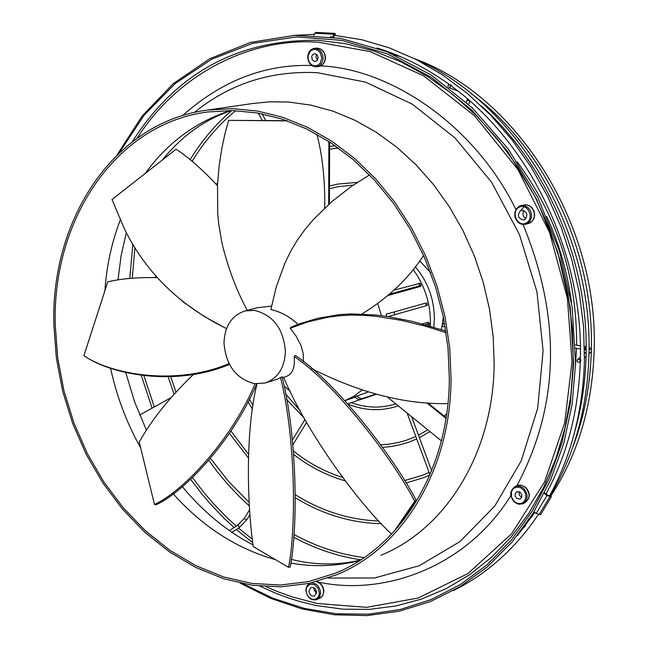 <?xml version="1.0" encoding="UTF-8"?>
<svg xmlns="http://www.w3.org/2000/svg" width="648" height="648" viewBox="0 0 648 648"><rect width="100%" height="100%" fill="white"/><g stroke="black" fill="none" stroke-linecap="round" stroke-linejoin="round"><path stroke-width="0.97" d="M523.657 207.166L520.725 210.576M317.228 581.815L316.41 581.653M182.501 115.628C221.738 80.765 264.821 64.055 311.729 65.497M266.093 586.659L277.158 591.462L291.786 596.8L317.172 603.482L366.566 607.354L418.195 598.023L468.075 573.464L511.564 533.822L544.547 481.974L564.732 422.763L572.03 361.649L567.421 298.396L549.577 232.478L517.995 169.606L474.62 115.814L423.63 75.84L370.097 51.589L318.557 42.242C252.631 37.292 178.905 72.203 137.222 138.089M580.308 361.414L580.811 360.337L580.365 358.636C583.168 254.016 530.631 143.921 452.328 86.759L451.154 85.107L450.077 84.669L450.611 86.67L448.886 87.634M591.454 351.402L591.332 350.139C594.224 251.683 545.179 148.117 471.371 93.717M586.213 356.052L586.092 354.772C588.603 262.076 547.042 164.284 481.197 105.81M368.129 391.991L354.594 396.9L358.19 399.468L360.661 399.565L376.059 394.349M430.345 326.122L430.45 322.793C430.402 303.07 424.643 285.298 413.157 269.487M283.97 385.989L290.255 391.206M344.995 400.594L353.978 396.179L362.127 390.023M285.412 351.346C283.476 328.633 273.124 314.977 254.364 310.376L245.179 310.902C231.757 315.325 224.694 326.025 223.997 343.011C225.877 365.269 236.058 378.829 254.543 383.713L265.178 382.992C277.911 378.359 284.658 367.813 285.412 351.346M282.277 377.687L286.262 376.456C292.491 374.147 295.14 367.521 294.208 356.554L295.334 355.452C336.11 382.458 393.555 456.662 416.162 500.288L414.712 501.212L394.138 531.392M265.858 382.782L277.052 379.307L282.091 376.812C297.529 438.048 297.95 529.246 290.207 567.073L288.546 567.308L253.238 546.58C247.309 506.072 245.041 431.6 256.989 383.948M303.353 361.754L303.224 353.452L300.907 345.311L296.023 335.931L290.215 328.285L290.806 327.248L299.012 323.959L317.763 318.281L339.277 314.636L350.924 313.899L375.484 314.969L388.055 316.597L412.792 321.473L445.889 331.039M311.299 582.925C316.718 583.232 319.82 586.578 320.598 592.969L319.553 597.116L316.726 599.684C310.676 600.68 307.047 597.48 305.848 590.069L306.901 585.897L310.117 583.192M319.367 593.042L318.703 596.241L316.848 598.541L314.183 599.489L311.226 598.906L308.578 596.897L306.739 593.876L306.091 590.425L306.755 587.234L309.857 584.261L314.215 584.553L317.933 587.971L319.367 593.042M316.556 592.491C315.941 588.643 314.061 586.975 310.919 587.477L308.885 590.976C309.509 594.832 311.396 596.5 314.539 595.982L316.556 592.491M313.891 587.744L313.77 588.813L316.443 593.552M519.032 206.364L520.96 205.627L524.435 205.675L527.683 207.295L530.161 210.219L531.457 213.953L531.336 217.874L529.829 221.3L527.189 223.657L525.374 224.362L521.899 224.354L518.627 222.758L516.124 219.85L514.804 216.116L514.901 212.196L516.391 208.753L519.032 206.364M518.975 207.344C527.359 202.225 535.086 218.595 526.314 222.912C517.922 227.966 510.26 211.685 518.975 207.344M520.522 210.624C516.974 215.541 518.076 218.668 523.811 219.988L524.767 219.623C528.314 214.731 527.237 211.604 521.51 210.252L520.522 210.624M523.973 210.487C522.126 213.816 522.798 216.521 525.982 218.595M318.136 57.842L317.301 55.161L315.212 53.76L313.17 54.197L311.753 56.279L312.19 59.746L314.531 61.536L317.099 60.637L318.136 57.842M316.67 54.473L315.924 56.927L317.39 60.288M321.797 58.053L320.266 63.156L317.852 65.318L314.847 65.958L311.85 64.954L309.452 62.508L308.132 59.098L308.14 55.404L310.57 50.9L313.34 49.45L314.888 49.329L317.885 50.325L320.298 52.772L321.797 58.053M307.703 57.137C308.335 63.399 311.267 66.614 316.499 66.776C320.541 65.91 322.736 62.994 323.077 58.037C322.453 51.8 319.545 48.576 314.353 48.373C310.254 49.224 308.043 52.14 307.703 57.137M516.667 498.434L520.077 499.057L521.583 497.64L521.875 494.821L520.304 492.294L516.91 491.67L515.395 493.079L515.095 495.906L516.667 498.434M519.145 491.646L519.291 495.129L521.705 497.38M514.642 501.86L511.523 497.227L511.434 491.792L513.143 488.9L514.423 487.904L517.525 487.069L520.822 487.871L523.657 490.172L525.471 493.493L525.901 497.194L524.856 500.531L522.555 502.832L521.065 503.447L517.784 503.455L514.642 501.86M523.22 487.936L519.283 486.073L515.265 486.462C509.482 490.73 509.288 496.036 514.674 502.37L518.659 504.257L522.717 503.828C528.436 499.535 528.606 494.238 523.22 487.936M451.057 379.355C450.465 470.343 402.513 548.2 336.644 574.76L309.282 583.37L280.908 586.853L252.169 585.265L223.649 578.737L195.923 567.527L169.525 551.942L144.933 532.364L122.594 509.231L102.886 483.027L86.152 454.272L72.681 423.5L62.694 391.287L56.384 358.223L53.865 324.907C50.593 218.57 114.89 121.686 207.741 110.063L232.34 108.653L257.434 111.035L282.601 117.256L307.427 127.275L331.484 140.997L354.343 158.242L375.589 178.743L394.818 202.2L411.683 228.201L425.841 256.308L437.036 286.027L445.046 316.815L449.753 348.114L451.057 379.355M449.339 379.121L448.043 348.114L443.37 317.05L435.407 286.497L424.286 257.005L410.233 229.109L393.49 203.31L374.398 180.039L353.306 159.7L330.61 142.601L306.723 128.993L282.074 119.062L257.094 112.906L232.186 110.565L207.765 111.983C115.757 123.598 52.026 219.648 55.258 325.102L57.745 358.15L64.006 390.947L73.904 422.901L87.269 453.43L103.858 481.966L123.404 507.967L145.557 530.915L169.938 550.338L196.125 565.809L223.617 576.947L251.894 583.435L280.406 585.039L308.537 581.604L335.68 573.091C401.12 546.79 448.772 469.468 449.339 379.121M119.143 152.936L144.229 115.061L175.381 83.398L211.839 59.154L252.59 43.384L296.42 36.928L341.909 40.362L387.472 53.906L431.39 77.379L471.955 110.184L507.481 151.243L536.479 199.082L557.693 251.845L570.232 307.444L573.626 363.617L570.248 403.906L562.027 442.454L549.221 478.467L532.154 511.24L511.272 540.181L487.069 564.797L460.104 584.707L430.944 599.651L400.205 609.493L368.469 614.183L336.32 613.769L304.333 608.399L273.019 598.274L242.887 583.678M240.141 583.111L270.5 598.298L302.106 608.958L334.449 614.798L366.987 615.6L399.16 611.21L430.361 601.571L459.983 586.724L487.401 566.798L512.025 542.068L533.296 512.916L550.679 479.828L563.736 443.426L572.119 404.433L575.562 363.649L572.119 306.877L559.37 250.711L537.824 197.438L508.388 149.21L472.343 107.9L431.228 75.022L386.751 51.638L340.686 38.362L294.767 35.357L250.598 42.371L209.636 58.806L173.097 83.786L142.001 116.219L117.118 154.864M443.459 323.555L442.211 325.247L442.973 326.543L445.216 326.908M580.235 360.847L579.717 361.973L578.672 362.337L577.611 361.924L577.036 360.636L577.562 359.51L578.607 359.146L579.863 359.778L580.235 360.847M544.579 492.796L547.592 495.226L550.549 495.85L551.327 496.757L546.928 495.526L544.271 493.387M426.951 403.007L446.01 418.381M381.405 315.657L377.768 303.701M328.876 141.467L328.674 204.412M139.676 415.028L170.586 397.921M441.377 440.859L387.707 397.297M446.132 417.644L428.061 403.08M551.327 496.757L540.562 514.723L536.171 513.508L534.009 511.758M447.954 86.913L448.254 84.961L450.077 84.669M333.752 37.041L334.247 35.51L335.332 34.668L335.081 33.396L315.9 32.4L314.815 33.234L313.843 35.373M320.671 65.926C387.269 68.315 472.91 121.864 515.93 209.482M523.082 224.54C561.622 318.727 559.532 405.818 516.812 485.789M510.835 495.671C465.345 568.904 381.64 596.403 317.447 581.855M335.081 33.396L333.995 34.239L332.999 37.155M329.419 203.747L329.63 141.953M280.519 377.484C295.885 438.761 296.233 529.57 288.546 567.308M294.208 356.554C334.967 383.689 392.145 457.723 414.712 501.212M283.581 377.282C307.687 434.589 360.191 505.254 391.586 534.138M397.67 527.399L416.162 500.288M290.215 328.285L307.589 321.967L327.977 317.22L339.147 315.754L350.892 315.082L363.115 315.284L375.646 316.289L400.837 320.258L424.885 326.041L446.14 332.659M311.534 368.542C359.689 392.874 405.162 404.555 447.946 403.591M297.975 324.348C289.94 316.775 280.908 311.842 270.88 309.558L276.307 286.781L284.918 263.112L290.596 251.448L297.286 240.173L304.997 229.465L313.535 219.389L332.205 201.309L351.5 186.349L369.538 174.911M361.932 313.988C388.363 297.716 408.912 278.186 423.581 255.409M247.261 310.351C236.512 290.482 228.096 268.142 222.021 243.324L218.676 223.754L217.752 213.921L217.509 184.874L219.081 166.431L221.673 149.226L224.961 133.723L228.647 120.358L287.493 120.909M286.894 120.698L228.647 120.358M271.553 306.083L256.875 307.8M324.753 208.008C325.102 179.958 322.477 155.374 316.856 134.258M226.525 328.593C179.537 305.516 145.46 272.168 124.278 228.541L112.015 199.503L176.118 149.21C188.649 157.456 202.435 169.598 217.469 185.636M182.226 301.288L204.088 316.378L226.484 328.69M217.469 185.603L212.009 179.788M229.036 363.625C174.733 386.564 110.314 374.001 83.916 355.679L107.779 281.839C121.217 278.664 137.619 277.263 156.978 277.627M229.457 364.435C175.26 387.172 111.213 374.504 84.896 356.295L83.916 355.679M255.118 383.786C230.04 443.07 180.355 493.217 154.459 504.411L139.239 442.041C151.745 419.637 169.922 396.989 193.776 374.09M256.705 383.932C231.668 443.264 181.869 493.598 155.909 504.784L154.459 504.411M394.13 290.11L420.058 283.322M388.184 295.448L420.414 286.448L421.095 285.549L419.75 285.752L389.723 294.111M425.59 303.126L386.232 314.183L425.59 303.126L426.165 305.743L388.022 316.597M427.413 305.208L426.165 305.743M386.232 314.183L386.726 316.394M425.299 324.689L429.243 323.182L428.166 322.178L422.447 323.911M429.219 325.466L429.243 323.182M356.57 395.863L359.267 398.042L361.876 398.69L375.484 394.187M347.919 403.793L359.988 399.711M316.904 599.603L321.918 596.695L323.077 594.694L323.619 591.624C323.19 586.4 320.752 583.087 316.305 581.677M525.593 224.305L530.056 222.92L532.697 220.563L534.203 217.145L534.325 213.241L533.029 209.506L530.55 206.591L527.31 204.971L523.633 204.979M316.621 66.76L318.63 66.501C322.672 65.634 324.867 62.718 325.199 57.769C324.583 51.54 321.675 48.325 316.483 48.122L316.37 48.13M515.265 486.462L518.327 485.263L520.757 485.109L525.407 487.053C530.801 493.258 530.542 498.563 524.629 502.978C530.339 498.685 530.51 493.387 525.131 487.102L521.195 485.239L516.942 485.733M194.303 112.485C229.651 83.803 270.621 70.535 317.228 72.673L365.448 82.085L412.306 104.166L455.204 138.121L491.646 182.355L519.445 234.552L536.933 291.794L543.097 350.819L537.678 408.272L521.162 460.955L494.724 506.104L460.048 541.534L419.207 565.753L374.463 577.976L328.091 578.048M380.967 555.239C445.921 529.011 493.29 452.976 494.149 364.468L493.217 337.033L489.572 309.517L483.246 282.342L474.336 255.895L462.964 230.558L449.323 206.72L433.609 184.704L416.073 164.819L396.973 147.339L376.61 132.476L355.282 120.407L333.299 111.27L310.967 105.138L288.595 102.044L269.6 101.809L252.404 103.542M290.798 563.104C314.159 567.211 337.146 566.344 359.77 560.488M132.354 141.685C175.989 73.167 237.848 39.374 317.925 40.314L345.611 43.675L373.297 50.803L400.618 61.673L427.162 76.205L452.547 94.252L476.377 115.595L498.28 139.976L517.898 167.062L534.924 196.466L549.083 227.756L560.147 260.464L567.94 294.103L572.346 328.147L573.318 362.086L570.864 395.41L565.048 427.623L555.992 458.266L543.875 486.907L528.914 513.167L511.377 536.714L491.549 557.272L469.751 574.614L446.318 588.578L421.589 599.052L395.904 605.977L369.619 609.347L343.059 609.193L316.564 605.596L300.105 601.628L287.898 597.804L275.837 593.285L260.059 586.197M433.82 327.151L434.354 319.01C434.225 299.101 427.874 281.686 415.311 266.774M230.453 110.541C195.866 121.775 167.443 142.754 145.192 173.478M120.22 220.061C111.723 242.344 106.604 265.931 104.871 290.831M469.962 101.064L467.945 100.497L467.621 99.031M249.658 509.684L244.49 518.108L244.952 519.056L246.929 519.607M244.49 518.108L237.557 525.382L238.683 525.625L239.071 527.828M586.157 349.944L584.893 348.511L586.132 346.721M539.047 514.715L549.812 496.741M536.171 513.508L546.928 495.526M589.008 349.442L591.341 349.62M110.516 367.983C116.632 396.284 126.684 422.95 140.689 447.962M173.129 493.727C202.549 526.702 236.706 548.702 275.594 559.702M332.999 36.952L330.464 36.815M333.995 34.239L314.815 33.234M419.75 285.752L418.624 283.33M394.162 312.271L394.737 314.936M428.012 325.45L428.02 323.854M362.637 398.536L360.661 399.565M192.124 161.328C204.047 141.645 218.562 124.756 235.669 110.662M576.615 345.173C576.963 277.069 557.118 215.906 517.096 161.7M316.532 581.62C321.068 582.989 323.522 586.246 323.895 591.397L322.777 595.617L319.748 598.323M520.96 205.627L525.625 204.736L529.157 205.57L532.138 207.878L534.074 211.248L534.665 215.12L533.806 218.862L531.627 221.851L528.42 223.576M314.353 48.373L316.483 48.122C321.91 48.333 324.915 51.532 325.49 57.704C325.166 62.637 322.874 65.57 318.63 66.501M252.493 103.534L207.741 110.063M291.3 559.41L297.651 560.852C319.132 565.226 340.07 564.959 360.474 560.034M550.168 495.841C574.363 455.09 587.282 408.353 588.927 355.622C593.528 231.328 516.424 102.368 415.692 59.268M132.273 278.211L134.906 247.609M550.776 496.117C577.854 454.758 592.304 406.377 594.135 350.981C598.995 225.415 517.501 96.042 414.477 58.66M338.386 147.963L329.605 149.259M329.613 146.561L335.162 145.679M353.338 185.077L338.045 186.697L329.468 188.779M329.476 186.033L337.746 184.064L357.299 182.412M293.52 35.421L314.078 34.344M334.506 35.316L362.013 39.779L389.408 47.887L416.34 59.6L442.414 74.812L467.265 93.377L490.536 115.085L511.863 139.668L530.923 166.803L547.439 196.133L561.144 227.237L571.82 259.67L579.328 292.961L583.556 326.632L584.447 360.191C582.957 410.557 571.35 455.771 549.625 495.841M377.136 47.992C402.197 55.76 426.23 67.927 449.218 84.475M423.322 255.79L424.327 257.086M286.124 120.423L285.574 120.682M217.631 182.59L216.464 184.502M129.762 278.438L132.856 244.223M400.748 56.732L394 54.699M389.48 52.205L383.948 50.528M155.601 277.571L155.674 276.129M190.131 159.683C201.601 140.786 215.468 124.408 231.733 110.557M571.504 302.77C567.583 272.727 559.297 243.931 546.653 216.392M168.294 377.104L173.996 393.968M208.956 460.542L216.829 471.161L228.031 484.607L239.987 497.194L249.415 506.023M293.641 537.192C315.163 548.824 337.567 556.365 360.847 559.799M354.95 397.281L345.011 400.618M314.069 590.595L316.426 591.292M586.059 356.23C585.355 382.312 581.612 407.309 574.841 431.22M525.577 525.471L521.786 529.821M141.337 375.597L152.102 408.151M190.642 479.334L202.063 494.213L211.167 504.824L223.981 518.181L234.066 527.561M236.334 529.546L252.752 542.676M591.3 351.581C590.32 385.439 584.196 417.158 572.921 446.747M532.713 515.638L528.08 520.943M247.868 401.606L252.477 409.107M293.819 454.58C309.712 466.852 326.795 475.6 345.076 480.824M405.964 482.979L423.274 477.811L429.851 475.057M429.13 472.465L422.059 475.43L404.498 480.597M229.408 433.285L248.346 457.901M295.383 497.777C322.615 514.423 351.281 523.049 381.397 523.665M400.934 522.62L401.711 522.523M286.465 399.29L304.293 418.146M382.482 447.371L390.282 446.65L399.889 444.844L409.261 442.033L416.729 438.988M446.739 413.513L444.277 416.154M427.793 429.827L418.503 435.197M415.814 436.501L406.264 440.275L398.544 442.454L388.679 444.212L380.676 444.828M468.625 104.393L470.092 101.177M457.853 90.995L448.951 87.642M265.737 120.496L262.011 113.821M305.014 419.459L292.402 440.008M237.557 525.382L229.303 530.534M407.13 413.06L429.98 474.765M575.554 348.203L580.397 348.997M584.528 349.669L585.509 349.831M591.3 351.661L588.959 353.727M586.059 356.311L584.496 357.696M580.551 361.195L579.903 361.77M348.43 404.352C364.84 410.743 381.056 411.367 397.062 406.239L398.237 405.842M580.3 361.422C578.656 410.654 567.235 454.831 546.029 493.962M534.867 512.455L517.371 535.572M538.294 514.609C515.265 548.67 486.94 574.007 453.3 590.628M351.257 402.667C366.363 408.086 381.218 408.491 395.823 403.882M443.345 323.53L444.666 323.749M575.465 344.987L580.349 345.781M584.488 346.445L586.157 346.721M591.357 348.697L589.016 347.377M586.14 351.994L584.537 353.403M580.389 357.056L577.757 359.365M411.666 416.745L431.657 470.699M306.634 422.366L292.912 444.722M250.006 514.593L246.888 519.68L239.112 527.804L231.887 532.316M262.343 120.463L258.236 113.108M466.204 102.173L467.37 99.606M285.46 393.765L300.486 411.14M429.956 431.584L419.434 437.692M230.899 430.985L248.443 454.183M295.399 494.789C321.805 511.199 349.645 519.939 378.91 521M402.918 519.704L404.044 519.55M249.253 398.957L253.052 405.308M293.52 451.105C308.675 463.142 324.98 471.89 342.444 477.349M144.01 375.97L154.297 406.936M192.488 477.617L203.999 492.626L213.184 503.31L226.12 516.748L236.301 526.168M238.577 528.144L252.339 539.217M335.68 573.091L340.872 570.815M231.36 110.549C216.221 115.636 202.176 123.201 189.224 133.261C175.77 143.718 163.887 157.829 162.478 159.91M126.352 232.567L121.095 255.79L118.001 279.928M125.736 372.527L134.663 402.035L146.521 430.353M182.282 486.599C203.229 511.871 226.808 531.311 253.028 544.903M522.96 503.723L524.629 502.978M257.766 307.565L245.179 310.902M419.969 283.136L421.095 285.549M426.862 302.681L427.429 305.297M441.215 329.476L442.211 325.15M442.341 324.494L443.313 316.783M430.637 272.67L419.726 260.901M170.853 376.982L175.867 391.862M210.641 458.59L228.841 481.739L249.205 502.435M293.86 534.406C316.346 546.685 339.763 554.429 364.119 557.612M576.534 348.365L575.537 364.84"/></g></svg>
